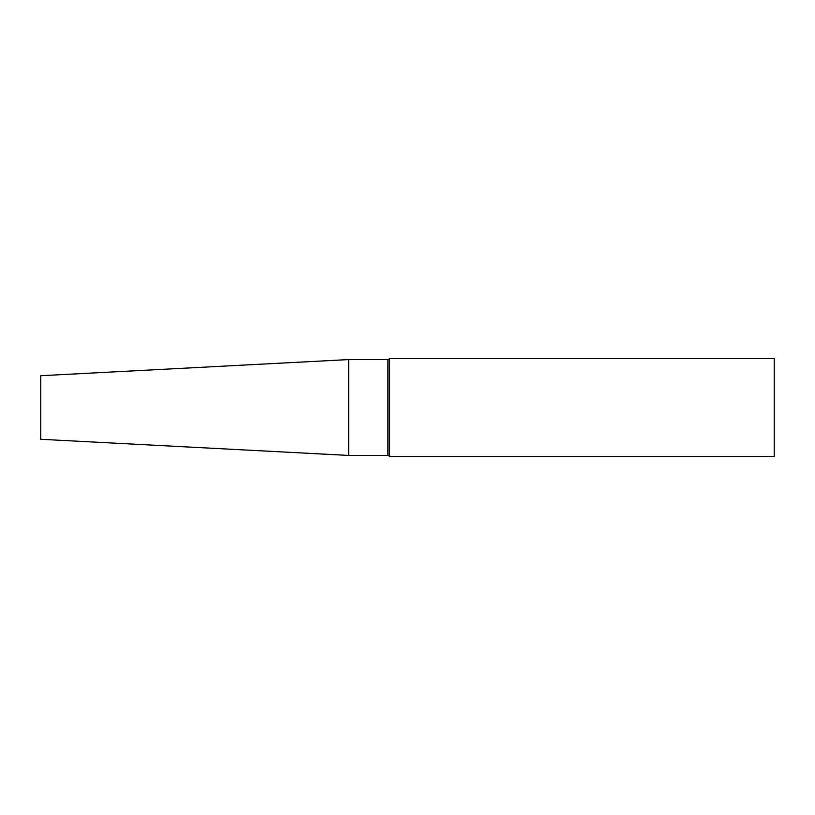 <?xml version="1.0" encoding="UTF-8"?>
<svg xmlns="http://www.w3.org/2000/svg" width="815" height="815" viewBox="0 0 815 815"><rect width="100%" height="100%" fill="white"/><g stroke="black" fill="none" stroke-linecap="round" stroke-linejoin="round"><path stroke-width="1.22" d="M774.25 456.4L774.25 358.6L389.631 358.6L389.631 456.4L774.25 456.4M348.667 455.422L348.667 359.578L40.75 375.715L40.75 439.285L348.667 455.422L387.94 455.422L387.94 359.578L389.631 358.6M387.94 455.422L389.631 456.4M348.667 359.578L387.94 359.578"/></g></svg>
